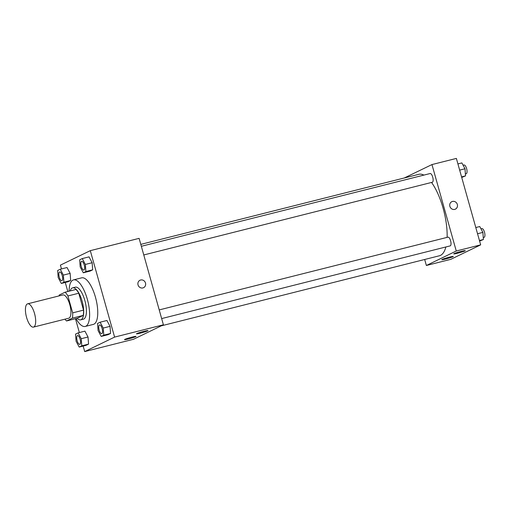 <?xml version="1.0" encoding="UTF-8"?>
<svg xmlns="http://www.w3.org/2000/svg" width="510" height="510" viewBox="0 0 510 510"><rect width="100%" height="100%" fill="white"/><g stroke="black" fill="none" stroke-linecap="round" stroke-linejoin="round"><path stroke-width="0.76" d="M34.54 313.535A12.004 4.348 75.9 0 1 33.488 327.101A12.004 4.348 75.9 0 1 26.335 316.531A12.004 4.348 75.9 0 1 27.623 303.826A12.004 4.348 75.9 0 1 34.54 313.535M27.623 303.826L62.877 294.946A12.004 4.348 75.9 0 1 69.793 304.655A12.004 4.348 75.9 0 1 68.742 318.221L33.488 327.101M83.512 310.131A16.116 5.839 75.9 0 1 83.219 315.403L77.373 318.234L66.529 320.969L72.375 318.132A16.116 5.839 75.9 0 0 72.669 312.866L83.512 310.131L78.763 293.224A16.116 5.839 75.9 0 0 75.933 289.47L65.089 292.204L59.236 295.035A16.116 5.839 75.9 0 0 59.096 295.902M66.529 320.969A16.116 5.839 75.9 0 1 64.961 319.177M72.669 312.866L67.913 295.959A16.116 5.839 75.9 0 0 65.089 292.204M83.219 315.403L72.375 318.132M78.763 293.224L67.913 295.959M77.106 318.304A16.505 5.98 -104.1 0 0 80.682 319.853A16.505 5.98 -104.1 0 0 81.109 319.7A16.505 5.98 -104.1 0 0 82.295 301.792A16.505 5.98 -104.1 0 0 72.624 287.85A16.505 5.98 -104.1 0 0 70.201 290.91M72.624 287.85L75.333 287.168A16.505 5.98 75.9 0 1 84.845 300.511A16.505 5.98 75.9 0 1 83.818 319.018A16.505 5.98 75.9 0 1 83.398 319.171L80.682 319.853M69.092 291.191A24.002 8.695 75.9 0 1 73.497 279.894A24.002 8.695 75.9 0 1 87.337 299.306A24.002 8.695 75.9 0 1 85.227 326.445A24.002 8.695 75.9 0 1 75.996 318.578M73.497 279.894L81.638 277.842A24.002 8.695 75.9 0 1 95.472 297.26A24.002 8.695 75.9 0 1 93.362 324.392L85.227 326.445M83.155 346.073L84.705 351.581L114.597 337.097L90.295 250.659L60.403 265.136L61.468 268.929M65.274 282.457L67.817 291.516M75.467 318.712L79.35 332.545M101.19 336.421L107.967 334.713L110.562 333.457L110.032 326.349L106.915 320.49L100.132 322.199L97.544 323.455L98.073 330.563L101.19 336.421L103.779 335.166L103.249 328.058L100.132 322.199M79.19 347.074L85.967 345.366L88.555 344.116L88.032 337.002L84.915 331.149L78.132 332.858L75.544 334.107L76.073 341.222L79.19 347.074L81.778 345.818L81.249 338.71L78.132 332.858M61.308 283.458L68.085 281.749L70.673 280.494L70.144 273.385L67.033 267.527L60.25 269.235L57.662 270.491L58.191 277.599L61.308 283.458L63.897 282.202L63.367 275.094L60.25 269.235M83.308 272.799L90.085 271.09L92.673 269.835L92.151 262.726L89.033 256.868L82.25 258.576L79.662 259.832L80.191 266.94L83.308 272.799L85.897 271.543L85.368 264.435L82.25 258.576M114.597 337.097L163.404 324.8L133.512 339.278L84.705 351.581M163.404 324.8L139.109 238.361L90.295 250.659M142.876 287.933A4.125 3.831 -115.8 0 1 139.969 280.258A4.125 3.831 -115.8 0 1 145.216 282.298A4.125 3.831 -115.8 0 1 142.876 287.933M143.565 287.685A4.125 3.831 64.2 0 0 145.216 282.304A4.125 3.831 64.2 0 0 139.963 280.258M135.698 336.645A5.999 0.421 -15.7 0 1 129.323 338.71A5.999 0.421 -15.7 0 1 124.497 339.634A5.999 0.421 -15.7 0 1 130.165 337.607A5.999 0.421 -15.7 0 1 136.055 336.39A5.999 0.421 -15.7 0 1 135.698 336.645M147.658 330.85A5.999 0.421 -15.7 0 1 141.276 332.915A5.999 0.421 -15.7 0 1 136.457 333.846A5.999 0.421 -15.7 0 1 142.124 331.819A5.999 0.421 -15.7 0 1 148.008 330.595A5.999 0.421 -15.7 0 1 147.658 330.85M431.549 182.452A42.005 15.223 75.9 0 1 443.12 208.271A42.005 15.223 75.9 0 1 447.111 237.373M445.867 246.974A42.005 15.223 75.9 0 1 439.429 255.765L161.211 325.865M140.798 244.373L418.908 174.299A42.005 15.223 75.9 0 1 423.886 175.102M143.775 254.962L432.327 182.255A4.501 1.632 -104.1 0 0 432.811 177.493A4.501 1.632 -104.1 0 0 430.128 173.527L141.34 246.292M159.222 309.914L448.009 237.15A4.501 1.632 75.9 0 1 450.604 240.79A4.501 1.632 75.9 0 1 450.209 245.877L161.657 318.584M456.265 251.009L426.373 265.493L450.776 259.341L480.669 244.864L456.265 251.009L431.964 164.571L404.264 177.99M424.677 259.482L426.373 265.493M445.549 259.035A5.999 0.421 -15.7 0 1 441.762 259.698A5.999 0.421 -15.7 0 1 447.429 257.671A5.999 0.421 -15.7 0 1 453.32 256.447A5.999 0.421 -15.7 0 1 452.963 256.708A5.999 0.421 -15.7 0 1 445.549 259.035M461.493 251.315A5.999 0.421 -15.7 0 1 465.273 250.659A5.999 0.421 -15.7 0 1 464.922 250.914A5.999 0.421 -15.7 0 1 458.541 252.979A5.999 0.421 -15.7 0 1 453.721 253.903A5.999 0.421 -15.7 0 1 461.493 251.315M480.669 244.864L456.373 158.419L431.964 164.571M455.404 209.113A4.125 3.831 64.2 0 0 457.33 204.459A4.125 3.831 -115.8 0 1 450.151 207.073A4.125 3.831 -115.8 0 1 451.809 201.686A4.125 3.831 -115.8 0 1 457.336 204.459A4.125 3.831 64.2 0 0 451.809 201.686M461.722 177.454L465.528 175.893L464.999 168.778L461.881 162.926L457.916 163.927M465.528 175.893L461.563 176.887M464.999 168.778L459.663 170.123M463.106 165.221L464.023 164.985A4.501 1.632 75.9 0 1 466.618 168.625A4.501 1.632 75.9 0 1 466.223 173.719L465.381 173.929M479.604 241.071L483.41 239.509L482.881 232.401L479.763 226.542L475.798 227.543M483.41 239.509L479.445 240.51M482.881 232.401L477.545 233.746M480.987 228.837L481.905 228.607A4.501 1.632 75.9 0 1 484.5 232.248A4.501 1.632 75.9 0 1 484.105 237.335L483.263 237.545M81.67 261.324A4.501 1.632 75.9 0 1 81.683 261.324A4.501 1.632 75.9 0 1 84.277 264.964A4.501 1.632 75.9 0 1 83.882 270.051A4.501 1.632 75.9 0 1 83.87 270.058A4.501 1.632 75.9 0 1 81.179 266.092A4.501 1.632 75.9 0 1 81.657 261.33A4.501 1.632 75.9 0 1 84.252 264.97A4.501 1.632 75.9 0 1 83.857 270.058L83.882 270.051M90.085 271.09L92.673 269.835L85.897 271.543M92.673 269.835L92.151 262.726L85.368 264.435M92.151 262.726L89.033 256.868M62.271 275.623A4.501 1.632 75.9 0 1 61.876 280.71A4.501 1.632 75.9 0 1 61.869 280.71A4.501 1.632 75.9 0 1 59.173 276.751A4.501 1.632 75.9 0 1 59.657 271.989A4.501 1.632 75.9 0 1 59.676 271.983A4.501 1.632 75.9 0 1 62.271 275.623M68.085 281.749L70.673 280.494L63.897 282.202M70.673 280.494L70.144 273.385L63.367 275.094M70.144 273.385L67.033 267.527M59.676 271.983L59.657 271.989A4.501 1.632 75.9 0 1 62.252 275.63A4.501 1.632 75.9 0 1 61.857 280.717L61.857 280.717M99.552 324.947A4.501 1.632 75.9 0 1 99.565 324.947A4.501 1.632 75.9 0 1 102.159 328.587A4.501 1.632 75.9 0 1 101.764 333.674A4.501 1.632 75.9 0 1 101.751 333.674A4.501 1.632 75.9 0 1 99.061 329.715A4.501 1.632 75.9 0 1 99.539 324.953A4.501 1.632 75.9 0 1 102.134 328.593A4.501 1.632 75.9 0 1 101.739 333.68L101.764 333.674M107.967 334.713L110.562 333.457L103.779 335.166M110.562 333.457L110.032 326.349L103.249 328.058M110.032 326.349L106.915 320.49M80.159 339.239A4.501 1.632 75.9 0 1 79.764 344.326A4.501 1.632 75.9 0 1 79.751 344.333A4.501 1.632 75.9 0 1 77.061 340.368A4.501 1.632 75.9 0 1 77.539 335.606A4.501 1.632 75.9 0 1 77.565 335.599A4.501 1.632 75.9 0 1 80.159 339.239M85.967 345.366L88.555 344.116L81.778 345.818M88.555 344.116L88.032 337.002L81.249 338.71M88.032 337.002L84.915 331.149M77.565 335.599L77.539 335.606A4.501 1.632 75.9 0 1 80.134 339.246A4.501 1.632 75.9 0 1 79.738 344.333L79.764 344.326"/></g></svg>
